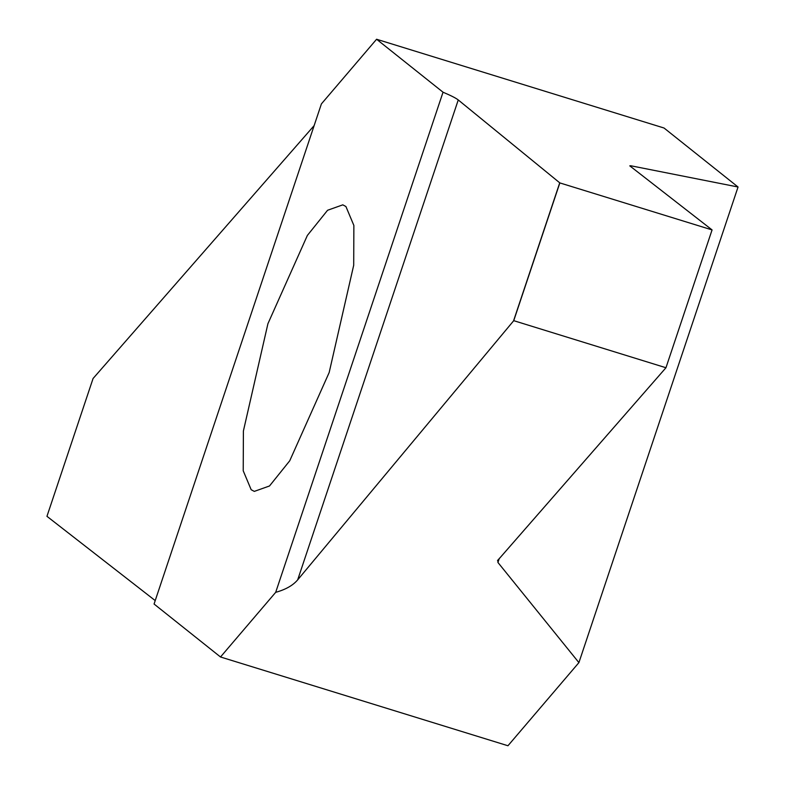 <?xml version="1.0" encoding="UTF-8"?>
<svg xmlns="http://www.w3.org/2000/svg" width="785" height="785" viewBox="0 0 785 785"><rect width="100%" height="100%" fill="white"/><g stroke="black" fill="none" stroke-linecap="round" stroke-linejoin="round"><path stroke-width="1.18" d="M329.17 372.522L353.701 265.251L353.868 225.452L345.92 206.524L342.8 204.846L327.58 210.262L307.357 235.451L267.921 323.714L243.399 430.985L243.222 470.784L251.171 489.712L254.301 491.39L269.51 485.974L289.734 460.785L329.17 372.522M220.506 656.986L275.692 592.332L443.034 92.208L376.594 39.25L321.399 103.905L154.066 604.028L220.506 656.986L507.954 745.75L578.908 662.618L738.047 187.007L630.679 165.743L629.786 165.861L712.073 229.917L665.955 367.743L497.513 560.647M376.594 39.25L664.032 128.014L738.047 187.007M314.137 125.61L93.072 378.498L46.953 516.324L155.214 600.594M46.953 516.324L93.072 378.498M275.692 592.332C285.583 589.604 292.913 585.453 297.682 579.86L513.743 320.673L559.842 182.915L458.254 99.95C455.967 98.125 450.894 95.544 443.034 92.208M559.842 182.915L712.073 229.917L665.965 367.723L712.064 229.917M630.463 166.391L630.679 165.743L629.786 165.861M497.925 559.95L497.935 562.472L578.908 662.618M513.743 320.673L665.955 367.743M497.935 562.472L499.309 558.37M297.682 579.86L458.254 99.95M559.725 182.866L513.606 320.692"/></g></svg>

